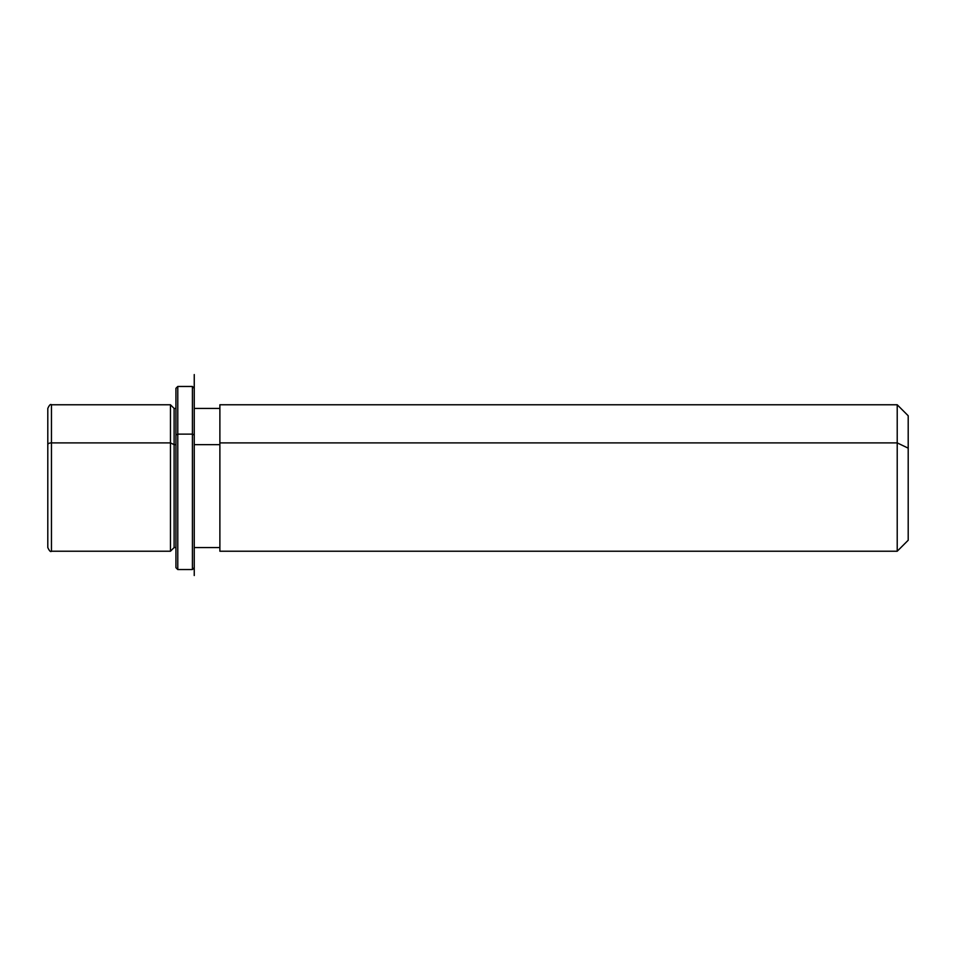 <?xml version="1.0" encoding="UTF-8"?>
<svg xmlns="http://www.w3.org/2000/svg" width="956" height="956" viewBox="0 0 956 956"><rect width="100%" height="100%" fill="white"/><g stroke="black" fill="none" stroke-linecap="round" stroke-linejoin="round"><path stroke-width="1.43" d="M170.455 442.891L174.112 444.648L174.112 547.561L174.112 444.648L170.455 442.891L170.455 404.77L170.455 551.23L170.455 442.891L51.457 442.891L170.455 442.891M175.94 408.439L174.112 408.439L174.112 444.648L175.94 444.648L174.112 444.648L174.112 408.439L170.455 404.77L51.457 404.77L51.457 442.891L51.457 404.77C50.548 403.85 49.33 405.069 47.8 408.439L47.8 511.352M194.247 444.648L219.88 444.648L194.247 444.648M219.88 442.891L219.88 404.77L897.218 404.77L908.2 415.764L908.2 448.161L897.218 442.891L897.218 551.23L219.88 551.23L219.88 442.891L897.218 442.891L897.218 404.77L897.218 442.891L219.88 442.891L219.88 547.561L194.247 547.561L194.247 434.992L194.247 575.536L194.247 374.561L194.247 408.439L219.88 408.439M897.218 442.891L908.2 448.161L908.2 540.248L897.218 551.23L897.218 442.891M908.2 507.839L908.2 448.161M47.8 444.648L47.8 547.561C49.413 550.979 50.632 552.21 51.457 551.23L51.457 442.891A3.657 1.757 180 0 0 47.8 444.648A3.657 1.757 0 0 1 51.457 442.891L51.457 551.23L170.455 551.23L174.112 547.561L175.94 547.561L175.94 434.992L177.78 434.12L177.78 569.537L177.78 434.12L175.94 434.992L175.94 388.303L177.78 386.463L177.78 434.12L177.78 386.463L192.419 386.463L192.419 434.12L177.78 434.12L192.419 434.12L192.419 569.537L192.419 434.12L194.247 434.992L192.419 434.12L192.419 386.463L194.247 388.303L194.247 434.992M194.247 567.697L192.419 569.537L177.78 569.537L175.94 567.697L175.94 434.992"/></g></svg>
